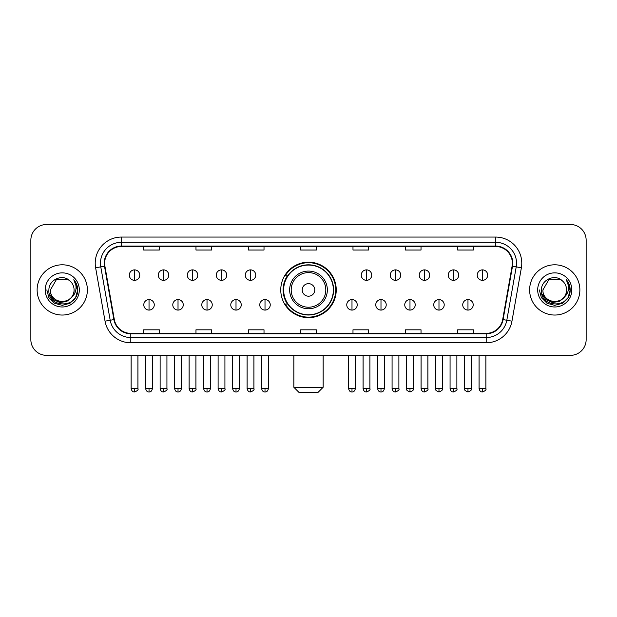 <?xml version="1.0" encoding="UTF-8"?>
<svg xmlns="http://www.w3.org/2000/svg" width="617" height="617" viewBox="0 0 617 617"><rect width="100%" height="100%" fill="white"/><g stroke="black" fill="none" stroke-linecap="round" stroke-linejoin="round"><path stroke-width="0.93" d="M280.758 289.921A27.742 27.742 0 0 0 308.5 317.662A27.742 27.742 0 0 0 336.242 289.921A27.742 27.742 0 0 0 308.5 262.179A27.742 27.742 0 0 0 280.758 289.921M287.414 304.05A25.382 25.382 0 0 1 287.414 275.791M30.85 240.198L30.85 339.643A15.703 15.703 0 0 0 46.553 355.346L570.447 355.346A15.703 15.703 0 0 0 586.15 339.643L586.15 240.198A15.703 15.703 0 0 0 570.447 224.495L46.553 224.495A15.703 15.703 0 0 0 30.85 240.198L30.85 339.643M37.128 289.921A25.12 25.12 0 0 0 62.255 315.04A25.12 25.12 0 0 0 87.375 289.921A25.12 25.12 0 0 0 62.255 264.801A25.12 25.12 0 0 0 37.128 289.921A25.12 25.12 0 0 0 62.255 315.04A25.12 25.12 0 0 0 87.375 289.921A25.12 25.12 0 0 0 62.255 264.801A25.12 25.12 0 0 0 37.128 289.921M529.625 289.921A25.12 25.12 0 0 0 554.745 315.04A25.12 25.12 0 0 0 579.872 289.921A25.12 25.12 0 0 0 554.745 264.801A25.12 25.12 0 0 0 529.625 289.921A25.12 25.12 0 0 0 554.745 315.04A25.12 25.12 0 0 0 579.872 289.921A25.12 25.12 0 0 0 554.745 264.801A25.12 25.12 0 0 0 529.625 289.921M104.643 263.228A16.752 16.752 0 0 1 121.395 246.484L495.605 246.484A16.752 16.752 0 0 1 512.102 266.135L502.685 319.521A16.752 16.752 0 0 1 486.196 333.357L130.804 333.357A16.752 16.752 0 0 1 114.315 319.521L104.898 266.135A16.752 16.752 0 0 1 104.643 263.228M104.227 263.228A17.168 17.168 0 0 0 104.489 266.212L113.898 319.591A17.168 17.168 0 0 0 130.804 333.782L486.196 333.782A17.168 17.168 0 0 0 503.102 319.591L512.511 266.212A17.168 17.168 0 0 0 495.605 246.06L121.395 246.06A17.168 17.168 0 0 0 104.227 263.228M95.62 267.77A26.169 26.169 0 0 1 121.395 237.059L495.605 237.059A26.169 26.169 0 0 1 521.38 267.77L511.963 321.156A26.169 26.169 0 0 1 486.196 342.782L130.804 342.782A26.169 26.169 0 0 1 105.037 321.156L95.62 267.77L100.779 266.86A20.932 20.932 0 0 1 121.395 242.296L495.605 242.296A20.932 20.932 0 0 1 516.221 266.86L506.812 320.246A20.932 20.932 0 0 1 486.196 337.545L130.804 337.545A20.932 20.932 0 0 1 110.188 320.246L100.779 266.86A20.932 20.932 0 0 1 100.455 263.228M570.447 224.495L46.553 224.495M46.553 355.346L570.447 355.346M586.15 339.643L586.15 240.198M503.102 319.591L506.812 320.246L516.221 266.86L521.38 267.77M300.649 246.484L300.649 250.024L316.351 250.024L316.351 246.484M248.312 246.484L248.312 250.024L264.014 250.024L264.014 246.484M195.975 246.484L195.975 250.024L211.677 250.024L211.677 246.484M143.638 246.484L143.638 250.024L159.34 250.024L159.34 246.484M352.986 246.484L352.986 250.024L368.688 250.024L368.688 246.484M405.323 246.484L405.323 250.024L421.025 250.024L421.025 246.484M457.66 246.484L457.66 250.024L473.362 250.024L473.362 246.484M316.351 333.357L316.351 329.817L300.649 329.817L300.649 333.357M264.014 333.357L264.014 329.817L248.312 329.817L248.312 333.357M211.677 333.357L211.677 329.817L195.975 329.817L195.975 333.357M159.34 333.357L159.34 329.817L143.638 329.817L143.638 333.357M368.688 333.357L368.688 329.817L352.986 329.817L352.986 333.357M421.025 333.357L421.025 329.817L405.323 329.817L405.323 333.357M473.362 333.357L473.362 329.817L457.66 329.817L457.66 333.357M71.317 297.517C65.04 306.009 49.807 300.579 50.424 289.921C49.699 305.176 74.804 305.176 74.079 289.921C74.804 305.176 49.699 305.176 50.424 289.921L56.34 279.678L68.163 279.678L69.999 280.982C62.741 273.377 48.766 279.64 48.897 289.921C47.571 308.184 77.171 308.654 77.649 290.808L77.68 289.921C77.634 286.041 76.346 282.632 73.809 279.702C75.737 282.864 76.415 286.273 75.845 289.921C75.289 293.021 73.785 295.558 71.317 297.517A11.831 11.831 0 0 0 74.079 289.921C74.804 305.176 49.699 305.176 50.424 289.921L56.34 279.678M74.079 289.921A11.831 11.831 0 0 0 69.999 280.982M72.073 296.885L66.729 301.505L59.733 302.484L53.293 299.569L49.267 293.754M45.188 289.921A17.06 17.06 0 0 0 62.255 306.981A17.06 17.06 0 0 0 79.315 289.921A17.06 17.06 0 0 0 62.255 272.861A17.06 17.06 0 0 0 45.188 289.921M73.809 279.702L77.673 290.368L76.955 285.247L77.673 290.368L76.955 285.247L77.673 290.368L73.924 279.833L77.673 290.368L73.924 279.833L77.68 289.921L75.613 297.633L69.968 303.279L62.255 305.346L54.543 303.279L48.89 297.633L46.83 289.921M73.924 279.833L77.673 290.376M317.917 392.505L299.083 392.505L293.846 387.268L323.154 387.268L317.917 392.505M314.778 289.921A6.278 6.278 0 0 0 308.5 283.643A6.278 6.278 0 0 0 302.222 289.921A6.278 6.278 0 0 0 308.5 296.199A6.278 6.278 0 0 0 314.778 289.921M327.342 289.921A18.842 18.842 0 0 0 308.5 271.079A18.842 18.842 0 0 0 289.658 289.921A18.842 18.842 0 0 0 308.5 308.762A18.842 18.842 0 0 0 327.342 289.921A18.842 18.842 0 0 1 308.5 308.762A18.842 18.842 0 0 1 289.658 289.921M333.357 289.921A24.857 24.857 0 0 0 308.5 265.063A24.857 24.857 0 0 0 283.643 289.921A24.857 24.857 0 0 0 308.5 314.778A24.857 24.857 0 0 0 333.357 289.921M335.717 289.921A27.217 27.217 0 0 1 285.239 304.05L287.761 304.05A25.096 25.096 0 0 0 325.105 308.739A25.096 25.096 0 0 0 325.105 271.102A25.096 25.096 0 0 0 287.761 275.791L285.239 275.791A27.217 27.217 0 0 1 335.717 289.921M134.529 269.876A5.237 5.237 0 0 0 129.3 275.105A5.237 5.237 0 0 0 134.529 280.342A5.237 5.237 0 0 0 139.766 275.105A5.237 5.237 0 0 0 134.529 269.876L134.529 280.342A5.237 5.237 0 0 0 139.766 275.105A5.237 5.237 0 0 0 134.529 269.876M163.528 269.876A5.237 5.237 0 0 0 158.291 275.105A5.237 5.237 0 0 0 163.528 280.342A5.237 5.237 0 0 0 168.757 275.105A5.237 5.237 0 0 0 163.528 269.876L163.528 280.342A5.237 5.237 0 0 0 168.757 275.105A5.237 5.237 0 0 0 163.528 269.876M192.519 269.876A5.237 5.237 0 0 0 187.29 275.105A5.237 5.237 0 0 0 192.519 280.342A5.237 5.237 0 0 0 197.756 275.105A5.237 5.237 0 0 0 192.519 269.876L192.519 280.342A5.237 5.237 0 0 0 197.756 275.105A5.237 5.237 0 0 0 192.519 269.876M221.518 269.876A5.237 5.237 0 0 0 216.282 275.105A5.237 5.237 0 0 0 221.518 280.342A5.237 5.237 0 0 0 226.748 275.105A5.237 5.237 0 0 0 221.518 269.876L221.518 280.342A5.237 5.237 0 0 0 226.748 275.105A5.237 5.237 0 0 0 221.518 269.876M250.51 269.876A5.237 5.237 0 0 0 245.273 275.105A5.237 5.237 0 0 0 250.51 280.342A5.237 5.237 0 0 0 255.747 275.105A5.237 5.237 0 0 0 250.51 269.876L250.51 280.342A5.237 5.237 0 0 0 255.747 275.105A5.237 5.237 0 0 0 250.51 269.876M366.49 269.876A5.237 5.237 0 0 0 361.253 275.105A5.237 5.237 0 0 0 366.49 280.342A5.237 5.237 0 0 0 371.727 275.105A5.237 5.237 0 0 0 366.49 269.876L366.49 280.342A5.237 5.237 0 0 0 371.727 275.105A5.237 5.237 0 0 0 366.49 269.876M395.482 269.876A5.237 5.237 0 0 0 390.252 275.105A5.237 5.237 0 0 0 395.482 280.342A5.237 5.237 0 0 0 400.718 275.105A5.237 5.237 0 0 0 395.482 269.876L395.482 280.342A5.237 5.237 0 0 0 400.718 275.105A5.237 5.237 0 0 0 395.482 269.876M424.481 269.876A5.237 5.237 0 0 0 419.244 275.105A5.237 5.237 0 0 0 424.481 280.342A5.237 5.237 0 0 0 429.71 275.105A5.237 5.237 0 0 0 424.481 269.876L424.481 280.342A5.237 5.237 0 0 0 429.71 275.105A5.237 5.237 0 0 0 424.481 269.876M453.472 269.876A5.237 5.237 0 0 0 448.243 275.105A5.237 5.237 0 0 0 453.472 280.342A5.237 5.237 0 0 0 458.709 275.105A5.237 5.237 0 0 0 453.472 269.876L453.472 280.342A5.237 5.237 0 0 0 458.709 275.105A5.237 5.237 0 0 0 453.472 269.876M482.471 269.876A5.237 5.237 0 0 0 477.234 275.105A5.237 5.237 0 0 0 482.471 280.342A5.237 5.237 0 0 0 487.7 275.105A5.237 5.237 0 0 0 482.471 269.876L482.471 280.342A5.237 5.237 0 0 0 487.7 275.105A5.237 5.237 0 0 0 482.471 269.876M149.029 299.6A5.237 5.237 0 0 0 143.792 304.837A5.237 5.237 0 0 0 149.029 310.073A5.237 5.237 0 0 0 154.265 304.837A5.237 5.237 0 0 0 149.029 299.6L149.029 310.073A5.237 5.237 0 0 0 154.265 304.837A5.237 5.237 0 0 0 149.029 299.6M178.02 299.6A5.237 5.237 0 0 0 172.791 304.837A5.237 5.237 0 0 0 178.02 310.073A5.237 5.237 0 0 0 183.257 304.837A5.237 5.237 0 0 0 178.02 299.6L178.02 310.073A5.237 5.237 0 0 0 183.257 304.837A5.237 5.237 0 0 0 178.02 299.6M207.019 299.6A5.237 5.237 0 0 0 201.782 304.837A5.237 5.237 0 0 0 207.019 310.073A5.237 5.237 0 0 0 212.248 304.837A5.237 5.237 0 0 0 207.019 299.6L207.019 310.073A5.237 5.237 0 0 0 212.248 304.837A5.237 5.237 0 0 0 207.019 299.6M236.01 299.6A5.237 5.237 0 0 0 230.781 304.837A5.237 5.237 0 0 0 236.01 310.073A5.237 5.237 0 0 0 241.247 304.837A5.237 5.237 0 0 0 236.01 299.6L236.01 310.073A5.237 5.237 0 0 0 241.247 304.837A5.237 5.237 0 0 0 236.01 299.6M265.009 299.6A5.237 5.237 0 0 0 259.772 304.837A5.237 5.237 0 0 0 265.009 310.073A5.237 5.237 0 0 0 270.238 304.837A5.237 5.237 0 0 0 265.009 299.6L265.009 310.073A5.237 5.237 0 0 0 270.238 304.837A5.237 5.237 0 0 0 265.009 299.6M351.991 299.6A5.237 5.237 0 0 0 346.762 304.837A5.237 5.237 0 0 0 351.991 310.073A5.237 5.237 0 0 0 357.228 304.837A5.237 5.237 0 0 0 351.991 299.6L351.991 310.073A5.237 5.237 0 0 0 357.228 304.837A5.237 5.237 0 0 0 351.991 299.6M380.99 299.6A5.237 5.237 0 0 0 375.753 304.837A5.237 5.237 0 0 0 380.99 310.073A5.237 5.237 0 0 0 386.219 304.837A5.237 5.237 0 0 0 380.99 299.6L380.99 310.073A5.237 5.237 0 0 0 386.219 304.837A5.237 5.237 0 0 0 380.99 299.6M409.981 299.6A5.237 5.237 0 0 0 404.752 304.837A5.237 5.237 0 0 0 409.981 310.073A5.237 5.237 0 0 0 415.218 304.837A5.237 5.237 0 0 0 409.981 299.6L409.981 310.073A5.237 5.237 0 0 0 415.218 304.837A5.237 5.237 0 0 0 409.981 299.6M438.98 299.6A5.237 5.237 0 0 0 433.743 304.837A5.237 5.237 0 0 0 438.98 310.073A5.237 5.237 0 0 0 444.209 304.837A5.237 5.237 0 0 0 438.98 299.6L438.98 310.073A5.237 5.237 0 0 0 444.209 304.837A5.237 5.237 0 0 0 438.98 299.6M467.971 299.6A5.237 5.237 0 0 0 462.735 304.837A5.237 5.237 0 0 0 467.971 310.073A5.237 5.237 0 0 0 473.208 304.837A5.237 5.237 0 0 0 467.971 299.6L467.971 310.073A5.237 5.237 0 0 0 473.208 304.837A5.237 5.237 0 0 0 467.971 299.6M566.576 289.921C567.301 305.176 542.196 305.176 542.921 289.921L548.837 279.678L560.66 279.678L562.496 280.982C555.238 273.377 541.263 279.64 541.394 289.921C540.06 308.184 569.668 308.654 570.147 290.808L570.17 289.921C570.131 286.041 568.835 282.632 566.298 279.702C568.234 282.864 568.913 286.273 568.342 289.921C567.787 293.021 566.275 295.558 563.815 297.517A11.831 11.831 0 0 0 566.576 289.921C567.301 305.176 542.196 305.176 542.921 289.921C542.196 305.176 567.301 305.176 566.576 289.921A11.831 11.831 0 0 0 562.496 280.982M563.815 297.517C557.529 306.009 542.304 300.579 542.921 289.921M564.563 296.885L559.226 301.505L552.223 302.484L545.783 299.569L541.765 293.754M537.685 289.921A17.06 17.06 0 0 0 554.745 306.981A17.06 17.06 0 0 0 571.812 289.921A17.06 17.06 0 0 0 554.745 272.861A17.06 17.06 0 0 0 537.685 289.921M566.298 279.702L570.17 290.368L569.445 285.247L570.17 290.368L569.445 285.247L570.17 290.368L566.414 279.833L570.17 290.368L566.414 279.833L570.17 289.921L568.11 297.633L562.457 303.279L554.745 305.346L547.032 303.279L541.387 297.633L539.32 289.921M566.414 279.833L570.17 290.376M495.605 237.059L495.605 246.06M100.779 266.86L104.489 266.212M130.804 342.782L130.804 333.782M486.196 333.782L486.196 342.782M105.037 321.156L113.898 319.591M512.511 266.212L516.221 266.86M121.395 237.059L121.395 246.06M506.812 320.246L511.963 321.156M325.807 289.921A17.307 17.307 0 0 0 308.5 272.614A17.307 17.307 0 0 0 291.193 289.921A17.307 17.307 0 0 0 308.5 307.227A17.307 17.307 0 0 0 325.807 289.921M134.529 388.579L131.128 388.579C131.722 391.001 132.856 392.134 134.529 391.98L134.529 388.579L137.93 388.579L137.93 355.346M163.528 388.579L160.127 388.579C160.721 391.001 161.855 392.134 163.528 391.98L163.528 388.579L166.929 388.579L166.929 355.346M192.519 388.579L189.118 388.579C189.712 391.001 190.846 392.134 192.519 391.98L192.519 388.579L195.921 388.579L195.921 355.346M221.518 388.579L218.109 388.579C218.703 391.001 219.845 392.134 221.518 391.98L221.518 388.579L224.92 388.579L224.92 355.346M250.51 388.579L247.108 388.579C247.702 391.001 248.836 392.134 250.51 391.98L250.51 388.579L253.911 388.579L253.911 355.346M366.49 388.579L363.089 388.579C363.683 391.001 364.817 392.134 366.49 391.98L366.49 388.579L369.892 388.579L369.892 355.346M395.482 388.579L392.08 388.579C392.674 391.001 393.808 392.134 395.482 391.98L395.482 388.579L398.891 388.579L398.891 355.346M424.481 388.579L421.079 388.579C421.673 391.001 422.807 392.134 424.481 391.98L424.481 388.579L427.882 388.579L427.882 355.346M453.472 388.579L450.071 388.579C450.665 391.001 451.798 392.134 453.472 391.98L453.472 388.579L456.873 388.579L456.873 355.346M482.471 388.579L479.07 388.579C479.664 391.001 480.797 392.134 482.471 391.98L482.471 388.579L485.872 388.579L485.872 355.346M149.029 388.579L145.627 388.579C146.221 391.001 147.355 392.134 149.029 391.98L149.029 388.579L152.43 388.579L152.43 355.346M178.02 388.579L174.619 388.579C175.213 391.001 176.346 392.134 178.02 391.98L178.02 388.579L181.421 388.579L181.421 355.346M207.019 388.579L203.618 388.579C204.212 391.001 205.345 392.134 207.019 391.98L207.019 388.579L210.42 388.579L210.42 355.346M236.01 388.579L232.609 388.579C233.203 391.001 234.337 392.134 236.01 391.98L236.01 388.579L239.411 388.579L239.411 355.346M265.009 388.579L261.608 388.579C262.202 391.001 263.336 392.134 265.009 391.98L265.009 388.579L268.41 388.579L268.41 355.346M351.991 388.579L348.59 388.579C349.183 391.001 350.317 392.134 351.991 391.98L351.991 388.579L355.392 388.579L355.392 355.346M380.99 388.579L377.589 388.579C378.182 391.001 379.316 392.134 380.99 391.98L380.99 388.579L384.391 388.579L384.391 355.346M409.981 388.579L406.58 388.579C405.893 389.666 407.027 390.8 409.981 391.98L409.981 388.579L413.382 388.579L413.382 355.346M438.98 388.579L435.579 388.579C434.885 389.666 436.018 390.8 438.98 391.98L438.98 388.579L442.381 388.579L442.381 355.346M467.971 388.579L464.57 388.579C463.884 389.666 465.017 390.8 467.971 391.98L467.971 388.579L471.373 388.579L471.373 355.346M323.154 355.346L323.154 387.268M293.846 355.346L293.846 387.268M131.128 388.579L131.128 355.346M137.93 388.579C138.624 389.666 137.491 390.8 134.529 391.98M160.127 388.579L160.127 355.346M166.929 388.579C167.616 389.666 166.482 390.8 163.528 391.98M189.118 388.579L189.118 355.346M195.921 388.579C196.615 389.666 195.481 390.8 192.519 391.98M218.109 388.579L218.109 355.346M224.92 388.579C225.606 389.666 224.472 390.8 221.518 391.98M247.108 388.579L247.108 355.346M253.911 388.579C254.605 389.666 253.471 390.8 250.51 391.98M363.089 388.579L363.089 355.346M369.892 388.579C370.586 389.666 369.452 390.8 366.49 391.98M392.08 388.579L392.08 355.346M398.891 388.579C399.577 389.666 398.443 390.8 395.482 391.98M421.079 388.579L421.079 355.346M427.882 388.579C428.568 389.666 427.434 390.8 424.481 391.98M450.071 388.579L450.071 355.346M456.873 388.579C457.567 389.666 456.433 390.8 453.472 391.98M479.07 388.579L479.07 355.346M485.872 388.579C486.558 389.666 485.425 390.8 482.471 391.98M145.627 388.579L145.627 355.346M152.43 388.579C151.836 391.001 150.702 392.134 149.029 391.98M174.619 388.579L174.619 355.346M181.421 388.579C180.827 391.001 179.694 392.134 178.02 391.98M203.618 388.579L203.618 355.346M210.42 388.579C209.826 391.001 208.693 392.134 207.019 391.98M232.609 388.579L232.609 355.346M239.411 388.579C238.818 391.001 237.684 392.134 236.01 391.98M261.608 388.579L261.608 355.346M268.41 388.579C267.817 391.001 266.683 392.134 265.009 391.98M348.59 388.579L348.59 355.346M355.392 388.579C354.798 391.001 353.664 392.134 351.991 391.98M377.589 388.579L377.589 355.346M384.391 388.579C383.797 391.001 382.663 392.134 380.99 391.98M406.58 388.579L406.58 355.346M413.382 388.579C414.076 389.666 412.943 390.8 409.981 391.98M435.579 388.579L435.579 355.346M442.381 388.579C443.068 389.666 441.934 390.8 438.98 391.98M464.57 388.579L464.57 355.346M471.373 388.579C472.067 389.666 470.933 390.8 467.971 391.98"/></g></svg>
